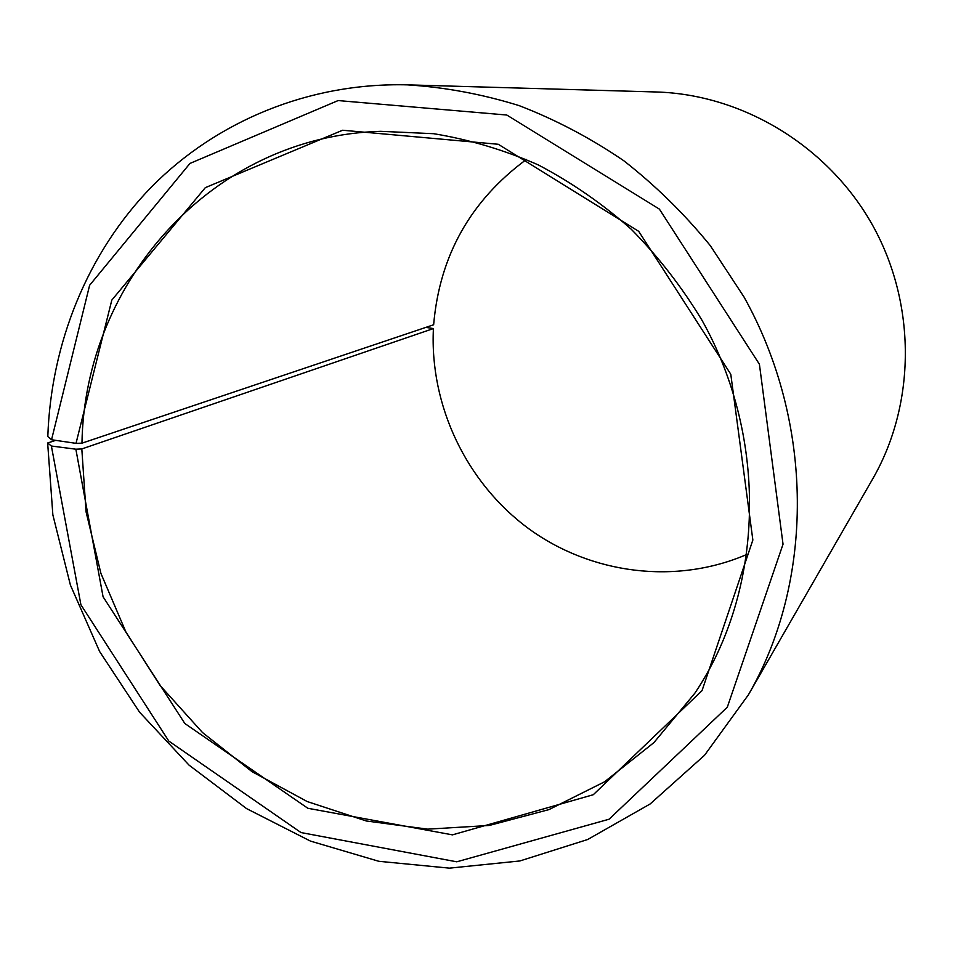 <?xml version="1.0" encoding="UTF-8"?>
<svg xmlns="http://www.w3.org/2000/svg" width="953" height="953" viewBox="0 0 953 953"><rect width="100%" height="100%" fill="white"/><g stroke="black" fill="none" stroke-linecap="round" stroke-linejoin="round"><path stroke-width="1.43" d="M55.75 440.357L47.65 442.99L52.856 514.858L70.415 585.094L99.636 651.554L139.567 712.189L189.028 765.116L246.553 808.597L310.452 841.094L378.794 861.286L449.399 868.147L519.873 860.964L587.667 839.51L650.101 803.998L704.529 755.288L748.391 694.832C814.148 581.175 814.601 423.382 743.983 296.943L710.259 245.588C684.349 213.806 655.461 185.478 623.619 160.616C590.443 138.006 555.611 119.673 519.123 105.616C482.099 94.121 444.813 87.2 407.288 84.853C308.855 82.47 216.486 121.245 151.682 186.764C87.271 252.879 51.033 343.39 47.805 436.557L51.545 439.738L76.014 443.348L81.97 443.169L433.639 324.77C439.571 255.809 470.484 200.702 526.39 159.461M81.97 443.169C84.507 282.481 212.066 136.124 380.664 131.323L433.71 133.706C469.317 139.567 504.161 149.955 538.242 164.893C571.466 182.333 602.463 203.775 631.231 229.22C658.332 256.679 681.943 287.067 702.063 320.375C768.976 440.012 763.853 590.646 694.856 693.188L653.889 742.625L604.559 781.805L548.964 809.609L489.282 825.453L427.718 829.158L366.357 820.998L307.2 801.544L252.045 771.68L202.512 732.547L160.044 685.445L125.844 631.851L100.911 573.384L86.056 511.809L81.815 448.934L433.412 328.571L425.908 327.379M747.188 554.301C675.784 585.249 590.908 574.075 528.593 528.593C466.41 482.826 429.577 405.621 433.412 328.571M407.288 84.853L656.14 91.976C742.625 94.407 828.169 145.976 872.495 225.075C916.679 304.245 915.833 404.132 872.614 479.085L748.391 694.832M51.545 439.738L89.618 285.281L189.969 163.428L338.112 100.565L506.793 115.027L659.393 209.124L759.41 364.237L783.032 544.211L727.306 707.209L609.086 819.211L456.761 861.81L301.005 832.565L168.8 741.065L80.91 604.75L51.391 446.028L75.859 449.197L81.815 448.934M47.65 442.99L51.391 446.028M76.014 443.348L111.811 300.1L205.312 187.658L342.615 130.239L498.276 144.272L638.713 231.353L730.784 374.243L752.858 540.029L702.039 690.627L593.29 794.719L452.437 834.864L307.855 808.275L184.834 723.506L103.067 596.769L75.859 449.197"/></g></svg>
